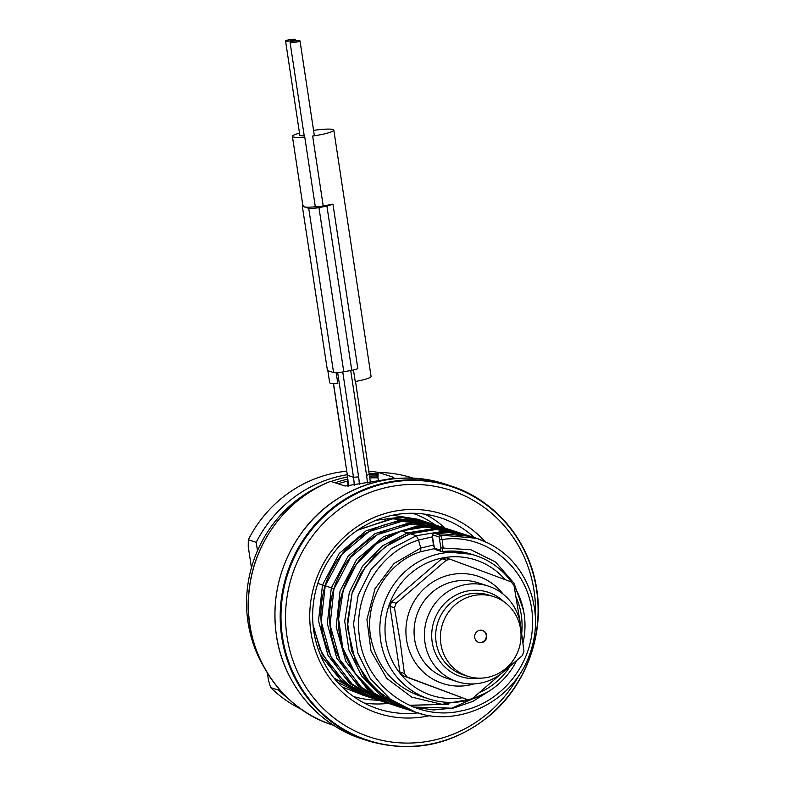 <?xml version="1.0" encoding="UTF-8"?>
<svg xmlns="http://www.w3.org/2000/svg" width="786" height="786" viewBox="0 0 786 786"><rect width="100%" height="100%" fill="white"/><g stroke="black" fill="none" stroke-linecap="round" stroke-linejoin="round"><path stroke-width="1.18" d="M461.922 697.821A71.192 68.264 -72.1 0 1 385.818 640.305A71.192 68.264 -72.1 0 1 424.509 564.171A71.192 68.264 -72.1 0 1 505.064 579.577M516.058 596.977A71.192 68.264 -72.1 0 1 521.275 615.016A71.192 68.264 -72.1 0 1 521.707 633.457M509.515 667.176A71.192 68.264 -72.1 0 1 479.824 692.476M520.175 622.561L514.005 585.491A71.192 68.264 107.9 0 0 511.106 581.856L446.409 557.854A71.192 68.264 107.9 0 0 441.85 558.699L391.615 601.85A71.192 68.264 107.9 0 0 389.954 606.34L399.887 672.02A71.192 68.264 -72.1 0 0 402.776 675.665L467.474 699.668L407.305 677.129A71.192 68.264 -72.1 0 1 404.407 673.484L399.887 672.02M520.98 628.161L523.938 651.181A71.192 68.264 -72.1 0 1 522.268 655.671L472.032 698.813A71.192 68.264 -72.1 0 1 467.474 699.668M407.305 677.129L402.776 675.665M404.407 673.484L400.054 640.845L394.474 607.804L389.954 606.34M450.938 559.318A71.192 68.264 107.9 0 0 446.379 560.163L441.85 558.699M394.474 607.804A71.192 68.264 107.9 0 1 396.144 603.314L446.379 560.163M513.563 659.788A50.255 48.192 -72.1 0 1 457.314 681.698A50.255 48.192 -72.1 0 1 424.98 642.81A50.255 48.192 107.9 0 1 488.253 586.071A50.255 48.192 107.9 0 1 520.597 624.958A50.255 48.192 -72.1 0 1 521.01 636.758M493.598 596.603A41.884 40.155 107.9 0 1 520.548 629.006A41.884 40.155 -72.1 0 1 467.817 676.294A41.884 40.155 -72.1 0 1 440.867 643.881A41.884 40.155 107.9 0 1 493.598 596.603L488.872 595.071A41.884 40.155 107.9 0 0 436.142 642.358A41.884 40.155 107.9 0 0 463.101 674.771L467.817 676.294M486.681 635.334A6.278 6.023 -72.1 0 1 478.772 642.427A6.278 6.023 -72.1 0 1 474.734 637.564A6.278 6.023 -72.1 0 1 482.643 630.47A6.278 6.023 -72.1 0 1 486.681 635.334M482.417 630.401A6.278 6.023 107.9 0 1 486.229 635.186A6.278 6.023 -72.1 0 1 478.546 642.349M346.626 471.207A125.642 120.464 -72.1 0 0 248.297 539.766L248.229 546.467L251.432 567.669M267.358 672.973L268.439 680.116L270.639 687.553L278.568 690.118A125.642 120.464 107.9 0 0 288.649 698.96M323.262 484.53A125.642 120.464 107.9 0 0 248.012 622.148A125.642 120.464 107.9 0 0 264.116 667.363M377.879 474.911A125.642 120.464 107.9 0 0 369.626 474.685M347.471 476.955A125.642 120.464 107.9 0 0 331.034 481.474M369.096 471.178A125.642 120.464 -72.1 0 1 378.302 472.425M248.297 539.766L256.216 542.33L257.484 550.711M378.027 473.84A125.642 120.464 107.9 0 0 369.41 473.26M347.166 474.734A125.642 120.464 107.9 0 0 256.216 542.33M301.539 709.365A125.642 120.464 -72.1 0 1 270.639 687.553M278.254 688.055L278.568 690.118M335.111 482.8A125.642 120.464 -72.1 0 1 347.707 479.106M369.823 476.09A125.642 120.464 -72.1 0 1 377.732 476.041M338.186 483.793A123.962 118.863 -72.1 0 1 347.854 481.032M370.039 477.917A123.962 118.863 -72.1 0 1 377.968 477.849L378.154 472.799M330.503 481.346C288.03 497.951 255.735 539.805 249.643 586.11C240.015 646.259 277.399 708.363 333.421 725.252A129.828 124.483 107.9 0 1 249.869 624.782A129.828 124.483 107.9 0 1 330.592 481.337L345.123 486.033L387.724 479.244L393.845 477.662L392.931 477.112L393.088 478.183M377.968 477.849L378.42 480.816M364.164 703.018A100.51 96.373 107.9 0 0 388.284 703.382M417.759 712.892A100.51 96.373 -72.1 0 1 378.479 709.011A100.51 96.373 -72.1 0 1 313.791 631.227A100.51 96.373 -72.1 0 1 440.347 517.748A100.51 96.373 -72.1 0 1 474.41 537.575M378.38 472.406C390.337 472.612 401.99 474.538 413.338 478.202A129.828 124.483 107.9 0 0 378.4 472.415L392.931 477.112M518.563 676.048A129.828 124.483 -72.1 0 1 387.39 741.395A129.828 124.483 -72.1 0 1 287.037 636.807A129.828 124.483 -72.1 0 1 391.29 486.485A129.828 124.483 -72.1 0 1 534.048 590.699A129.828 124.483 -72.1 0 1 535.394 616.863M429.942 715.574A104.695 100.392 -72.1 0 1 310.942 632.337A104.695 100.392 -72.1 0 1 366.885 520.882A104.695 100.392 -72.1 0 1 484.893 541.456M444.994 528.064A100.51 96.373 107.9 0 0 425.236 514.231M412.778 513.258A96.324 92.355 -72.1 0 1 435.1 524.861M378.39 700.188A96.324 92.355 -72.1 0 1 353.504 696.514M516.49 660.928A75.387 72.283 -72.1 0 1 429.215 699.019A75.387 72.283 -72.1 0 1 380.699 640.678A75.387 72.283 -72.1 0 1 475.618 555.574A75.387 72.283 -72.1 0 1 512.05 582.976M514.132 586.218A75.387 72.283 -72.1 0 1 524.124 613.905A75.387 72.283 -72.1 0 1 522.965 643.144M434.422 548.206L440.533 550.18L440.936 547.921L439.06 536.956L432.948 534.981L432.546 537.241L434.422 548.206A1.68 1.601 107.9 0 0 435.483 549.561L441.614 551.546A1.68 1.601 107.9 0 0 442.282 551.605L442.42 551.615C452.392 550.347 462.109 551.232 471.58 554.268L442.557 551.566M433.361 545.091L420.716 548.058L420.854 551.674C384.796 562.766 362.11 605.741 371.906 642.555C379.078 669.279 395.378 687.19 420.815 696.298L429.215 699.019M336.172 372.711L337.823 383.617A20.937 2.751 171.4 0 1 329.658 382.674L327.85 370.707M299.505 133.158A20.937 2.751 -8.6 0 0 292.412 136.361L302.964 206.158A20.937 2.751 -8.6 0 0 303.75 206.738A20.937 2.751 -8.6 0 0 315.314 206.806A5.03 0.658 -8.6 0 0 323.203 205.863L312.651 136.076A20.937 2.751 -8.6 0 0 333.814 130.103L371.071 376.415A20.937 2.751 171.4 0 1 355.233 381.524L353.484 369.97M323.203 205.863A20.937 2.751 -8.6 0 0 332.95 204.124L357.777 368.329C357.601 368.899 355.596 369.567 351.764 370.314L326.927 206.109L332.95 204.124M315.314 206.806L304.762 137.019A20.937 2.751 -8.6 0 1 292.412 136.361M333.814 130.103A20.937 2.751 -8.6 0 0 313.555 130.388M290.083 42.405A5.03 0.658 -8.6 0 0 290.27 42.552A5.03 0.658 -8.6 0 0 295.791 42.208A5.03 0.658 -8.6 0 0 300.026 40.901A5.03 0.658 -8.6 0 0 299.839 40.764A5.03 0.658 -8.6 0 0 294.318 41.108A5.03 0.658 -8.6 0 0 290.083 42.405L304.369 136.823A5.03 0.658 -8.6 0 0 304.555 136.97A5.03 0.658 -8.6 0 0 304.762 137.019M312.651 136.076A5.03 0.658 -8.6 0 0 314.302 135.32L300.026 40.901M285.554 40.941A5.03 0.658 -8.6 0 0 285.75 41.088A5.03 0.658 -8.6 0 0 291.262 40.744A5.03 0.658 -8.6 0 0 295.497 39.438A5.03 0.658 -8.6 0 0 295.31 39.3A5.03 0.658 -8.6 0 0 289.788 39.644A5.03 0.658 -8.6 0 0 285.554 40.941L299.839 135.359A5.03 0.658 -8.6 0 0 300.026 135.506A5.03 0.658 -8.6 0 0 304.143 135.369M303.563 205.343L302.62 206.374L308.731 208.349C310.578 208.703 313.987 208.457 318.959 207.592L326.927 206.109M327.448 370.579L302.305 206.138L327.448 370.579L333.559 372.554C335.416 372.918 338.825 372.662 343.796 371.807L351.764 370.314M341.989 686.905L364.036 695.531M392.666 515.223L417.72 519.232L392.587 515.243L417.72 519.232L423.831 521.216L400.094 517.227L376.022 520.283L400.094 517.227L425.128 521.649M333.903 677.915L366.197 696.239L333.903 677.915M358.495 529.558L394.258 518.357L426.474 522.071L391.281 518.691L357.306 530.363L391.281 518.691L426.474 522.071L432.585 524.046L398.895 520.499L366.099 530.796L339.257 553.413L322.506 584.951L317.809 583.428M442.282 551.605L443.088 547.822L442.164 539.56L440.514 535.07L434.059 533.173M337.4 682.091L362.7 695.109L337.4 682.091M333.981 678.013L365.392 695.974L371.503 697.948L341.831 681.462L320.344 654.797L341.831 681.462L372.711 698.332M433.941 524.498L398.895 520.499L366.099 530.796L339.257 553.413L322.506 584.951L318.497 620.802L328.017 655.416L349.701 683.506L381.682 701.24L374.205 698.833L344.946 682.71L322.172 654.139L313.231 626.923M469.271 535.924L442.213 531.493L416.295 535.728L391.29 548.736L371.238 569.221L358.2 595.149L353.523 623.956L357.709 652.763L370.393 678.711L390.357 699.216L415.627 712.234L422.013 714.032M489.816 543.843L476.729 538.322L440.514 535.07A1.68 1.601 -72.1 0 0 439.06 536.956M432.447 536.828L418.525 540.08L416.295 535.728L410.184 533.753L385.179 546.751L365.126 567.237L352.089 593.175L347.412 621.981L351.597 650.788L364.282 676.736L384.246 697.231L409.516 710.259L415.627 712.234C455.104 726.618 507.53 705.749 527.19 660.712C536.681 638.753 538.046 616.588 531.307 594.206C521.835 566.382 503.639 547.763 476.729 538.322M432.546 537.241L432.487 537.192C431.907 535.404 432.497 534.028 434.255 533.075C446.674 531.474 458.788 532.564 470.618 536.347L434.403 533.095A1.68 1.601 -72.1 0 0 432.948 534.981M396.144 603.314L391.615 601.85M474.037 683.889A56.464 54.136 -72.1 0 1 406.559 639.863A56.464 54.136 107.9 0 1 438.637 578.801A56.464 54.136 107.9 0 1 503.079 594.088M488.253 586.071L477.927 582.731A50.255 48.192 107.9 0 0 414.644 639.47A50.255 48.192 -72.1 0 0 446.988 678.357L457.314 681.698M503.836 601.693A44.33 42.513 107.9 0 0 454.603 595.788A44.33 42.513 107.9 0 0 432.212 642.27A44.33 42.513 107.9 0 0 479.106 678.161M445.19 484.097C394.081 466.707 333.018 487.723 300.979 533.694C279.561 564.476 271.366 598.362 276.387 635.363C283.166 683.466 317.819 725.134 362.69 739.125A134.013 128.501 -72.1 0 1 276.446 635.412A134.013 128.501 -72.1 0 1 445.19 484.097L450.466 485.807A134.013 128.501 107.9 0 0 281.732 637.122A134.013 128.501 107.9 0 0 367.976 740.834C413.21 753.882 454.455 744.912 491.712 713.914C526.266 683.889 544.02 634.882 536.779 589.569C529.99 541.475 495.347 499.808 450.466 485.807A134.013 128.501 107.9 0 1 536.71 589.52M536.563 589.716A133.522 128.03 107.9 0 0 389.748 482.545A133.522 128.03 107.9 0 0 282.518 637.141A133.522 128.03 107.9 0 0 429.333 744.313A133.522 128.03 107.9 0 0 536.563 589.716M333.392 383.656L347.383 475.294L333.529 383.666M348.149 486.269A67.007 64.246 107.9 0 0 347.383 475.294L353.494 477.269L337.666 372.623M333.559 372.554L308.731 208.349M343.796 371.807L318.959 207.592M367.357 482.948A79.573 76.291 107.9 0 0 366.581 475.412L369.43 474.302M366.581 475.412L350.713 370.511M359.359 484.569A71.192 68.264 107.9 0 0 358.613 476.896L342.745 371.984M440.013 539.658L442.164 539.56C488.558 532.093 533.547 572.807 532.476 621.716C533.498 663.099 501.802 703.215 461.392 710.868C414.183 722.206 364.154 685.539 359.389 636.414C353.405 595.031 380.198 551.831 418.525 540.08L420.716 548.058L394.041 563.493L375.069 588.606L366.924 619.427L371.002 651.024L386.751 678.377L411.726 697.133L442.027 704.315L472.877 698.803M523.496 610.3L514.044 583.261L495.612 562.078L470.804 549.699L440.936 547.921M440.533 550.18A1.68 1.601 107.9 0 0 441.604 551.536M435.346 524.93L445.819 528.467L441.457 526.915L407.757 523.348L374.942 533.645L348.09 556.262L331.338 587.8L327.32 623.593L336.781 658.147L358.377 686.217L388.883 703.578L382.762 701.574C365.539 695.807 351.293 685.677 340.033 671.185C321.307 645.394 316.326 616.931 325.06 585.776C333.087 561.224 348.1 542.92 370.108 530.884C380.768 525.303 391.988 522.061 403.788 521.157C414.586 520.391 425.098 521.649 435.346 524.93L401.646 521.373L368.83 531.67L341.979 554.287L325.227 585.825L322.506 584.951M313.005 624.556L319.922 649.177L333.166 670.812L351.725 687.799L374.205 698.833M333.942 588.655L325.227 585.825L321.209 621.618L330.67 656.163L352.266 684.242L382.772 701.603M354.231 485.522A67.007 64.246 107.9 0 0 353.494 477.269L358.613 476.896M409.388 705.268L447.548 704.266M413.682 707.066L451.763 708.176L486.947 692.446M435.503 549.561L433.4 545.455L432.536 537.133M413.908 707.154L433.744 709.955L453.768 707.99L472.907 701.377L490.14 690.472M409.604 705.366L448.816 704.197M453.227 530.717L427.397 526.659L401.047 531.002M444.159 527.789L410.351 524.242L377.467 534.637L350.595 557.412L333.922 589.117L330.071 624.958L339.729 659.474L361.491 687.445L392.135 704.629M459.338 532.702L433.508 528.634L407.472 532.879L401.351 530.894L376.347 543.902L356.304 564.387L343.266 590.315L338.589 619.122L342.775 647.929L355.459 673.877L375.413 694.372L401.587 707.685M450.27 529.764L416.462 526.217L383.578 536.612L356.706 559.386L340.033 591.092L336.182 626.933L345.84 661.458L367.602 689.43L398.807 706.761M408.553 534.244L407.472 532.879L382.458 545.877L362.415 566.362L349.377 592.3L344.7 621.097L348.886 649.904L361.57 675.852L381.524 696.357L408.15 709.797M462.699 533.792L436.102 529.518L409.879 533.851M362.69 739.125L367.976 740.834M471.6 554.268L475.618 555.564M295.713 40.901L295.497 39.438M355.498 381.269L370.403 482.339M420.854 551.674L434.373 548.667M441.614 551.546L442.42 551.615M347.225 475.176L347.992 486.279M407.993 709.748L400.683 707.39C355.095 694.077 327.104 639.224 342.549 592.074C352.609 561.715 372.151 541.318 401.184 530.894C418.663 525.362 436.014 525.313 453.237 530.747L459.997 532.937M450.25 529.833L444.139 527.858C404.81 514.162 357.384 535.659 339.267 575.195C331.957 590.335 328.803 606.32 329.825 623.16C331.525 645.601 339.886 664.946 354.908 681.177C365.431 692.093 377.84 699.904 392.145 704.61L398.266 706.594M388.874 703.558L389.797 703.843M469.114 535.875L461.824 533.507C444.68 528.094 427.407 528.172 410.017 533.753L391.035 542.635L374.49 555.889L361.295 572.768L352.197 592.349L347.363 627.11L355.38 661.144L373.026 687.406L398.443 705.818M470.647 536.357L476.758 538.331"/></g></svg>
